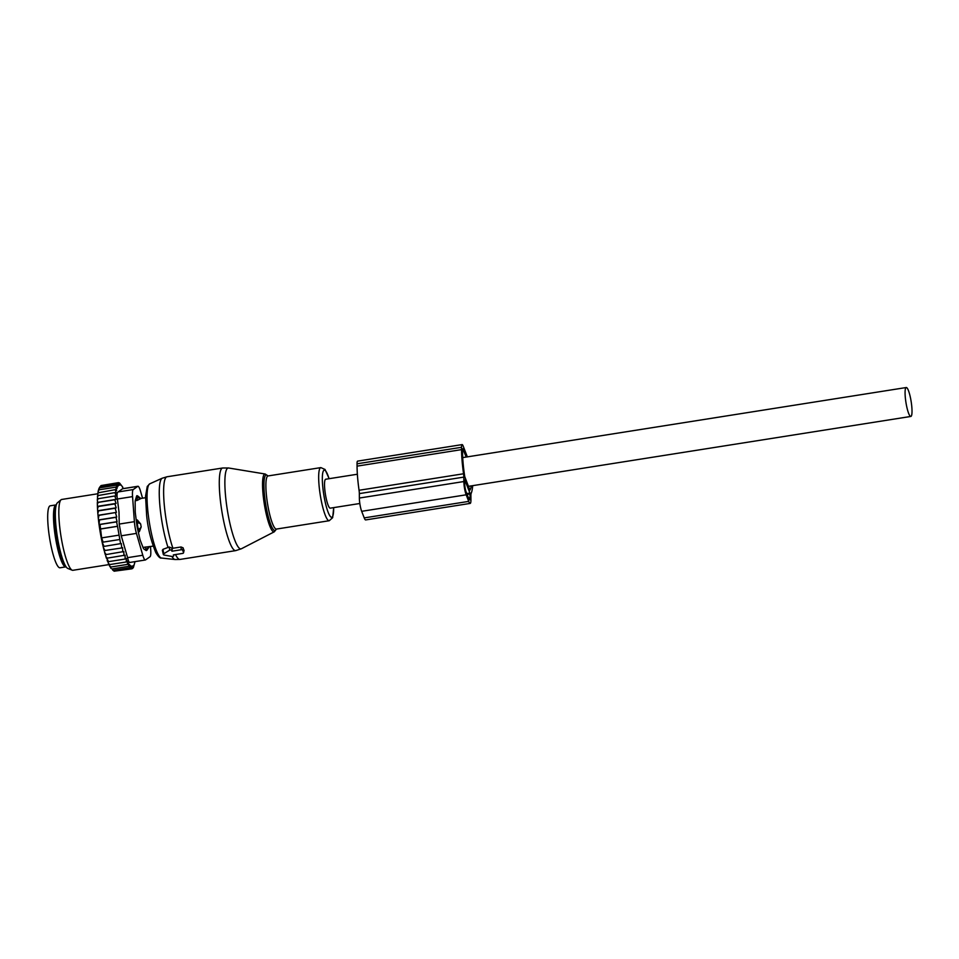 <?xml version="1.0" encoding="UTF-8"?>
<svg xmlns="http://www.w3.org/2000/svg" width="959" height="959" viewBox="0 0 959 959"><rect width="100%" height="100%" fill="white"/><g stroke="black" fill="none" stroke-linecap="round" stroke-linejoin="round"><path stroke-width="1.44" d="M173.615 555.585L173.351 554.877L182.63 553.415A1.199 0.755 179.6 0 0 183.517 552.492L182.666 550.298A1.199 0.755 179.6 0 0 181.215 549.759L181.071 546.978L172.32 548.356L169.204 547.002L163.018 549.315L162.347 550.286L163.33 554.446A1.199 0.755 179.6 0 0 164.181 555.057L172.129 556.496A1.199 0.755 179.6 0 0 173.615 555.585L173.783 554.805M163.33 554.446A1.199 0.755 179.6 0 1 163.689 553.787L169.671 550.154A1.199 0.755 179.6 0 1 171.661 550.514L171.937 551.221L181.215 549.759M183.864 550.802L183.169 547.877L181.071 546.978M171.937 551.221L172.32 548.356M140.913 498.548L137.605 495.863A4.783 0.863 81 0 0 137.545 495.863A4.783 0.863 81 0 0 137.161 497.601L137.161 500.418L140.973 498.452L145.516 497.721M135.231 500.73L137.161 500.418M136.226 520.102L137.293 519.934L140.649 523.974L141.177 526.935L139.343 531.67L138.252 531.837M143.011 547.421L153.164 546.127M136.586 522.955L137.329 522.835A4.783 0.863 81 0 0 138.468 529.356L139.343 531.67M140.649 523.974A4.783 2.949 179.3 0 0 137.329 522.835L137.293 519.934M144.665 549.507L146.176 549.267A4.783 0.863 81 0 0 146.883 550.226A4.783 0.863 81 0 0 146.931 550.214L149.388 546.534M148.849 546.798A4.783 3.656 -21.6 0 1 146.176 549.267L145.3 547.062M56.281 504.89A31.371 5.658 81 0 0 56.042 504.902A31.371 5.658 81 0 0 53.752 510.608A31.371 5.658 81 0 0 57.001 545.731A31.371 5.658 81 0 0 65.823 566.877A31.371 5.658 81 0 0 66.063 566.805M56.042 504.902L50.228 505.813A31.371 5.658 81 0 0 47.95 511.531A31.371 5.658 81 0 0 51.199 546.642A31.371 5.658 81 0 0 60.021 567.788L65.823 566.877M106.773 558.282L108.559 561.65L125.114 559.025L125.126 555.177L106.449 558.282A42.424 7.66 -99 0 1 105.862 556.472L107.372 558.27M107.096 560.104A42.424 7.66 81 0 0 107.648 561.578L108.559 561.65M97.518 508.69A42.424 7.66 -99 0 1 97.422 506.52L98.333 506.508L97.518 508.69L97.65 510.883L98.585 510.859L97.842 513.437L98.01 515.391L98.957 515.355L98.333 518.615L98.477 519.982L99.436 519.946L99.065 524.525L100.012 524.489L101.63 537.819L103.093 542.135L102.145 542.183L104.051 546.402L121.325 543.525L121.661 547.973L104.159 550.622A42.424 7.66 -99 0 1 103.404 547.697L105.106 550.586M98.166 515.283L116.411 512.394L115.14 508.246L116.207 507.826L114.888 503.895L116.087 503.415L114.768 499.771L116.039 499.375L97.327 502.444A42.424 7.66 -99 0 0 97.35 504.29L97.422 506.52M97.65 502.288L97.338 500.382A42.424 7.66 -99 0 1 97.374 498.848L114.78 495.995L116.039 499.375M97.71 498.752L97.458 497.002A42.424 7.66 -99 0 1 97.554 495.635L114.936 492.602L116.123 496.007L114.78 495.995M97.89 495.467L97.71 494.041A42.424 7.66 -99 0 1 97.854 492.878L115.224 489.653L116.327 493.022L114.936 492.602M98.202 492.614L98.082 491.523A42.424 7.66 -99 0 1 98.297 490.576L99.089 489.797L115.643 487.184L116.662 490.469L115.224 489.653M98.645 490.229L98.585 489.51A42.424 7.66 -99 0 1 98.849 488.79L99.64 487.843L116.195 485.23L117.118 488.383L115.643 487.184M99.221 488.335L99.209 488.011A42.424 7.66 -99 0 1 99.484 487.58A42.424 7.66 -99 0 1 99.52 487.52L100.299 486.429L116.854 483.804L117.693 486.788L116.195 485.23M112.623 569.994L114.181 571.204L130.736 568.579L131.539 566.134L131.695 568.855L114.612 571.132M111.04 568.375A42.424 7.66 -99 0 1 110.561 567.656L111.04 568.375M110.357 566.793L110.561 567.656M109.937 566.601A42.424 7.66 -99 0 1 109.434 565.666L110.92 567.021L109.937 566.601M109.194 564.431L109.434 565.666M108.799 564.336A42.424 7.66 -99 0 1 108.295 563.173L109.746 564.575L108.799 564.336M108.007 561.602L108.295 563.173M105.526 554.59L105.862 556.472M106.209 554.566L105.274 554.59A42.424 7.66 -99 0 1 104.627 552.36L106.209 554.566L123.831 551.533L123.927 555.657M104.327 550.61L104.627 552.36M103.188 546.438L103.404 547.697M104.051 546.402L103.104 546.438A42.424 7.66 -99 0 1 98.477 519.982M98.333 518.615A42.424 7.66 -99 0 1 98.01 515.391M97.842 513.437A42.424 7.66 -99 0 1 97.794 512.909A42.424 7.66 -99 0 1 97.65 510.883M97.35 504.29L98.214 502.384L97.327 502.444M114.768 499.771L98.214 502.384M97.338 500.382L98.226 498.608M97.458 497.002L98.381 495.216M97.71 494.041L98.669 492.267M98.082 491.523L99.089 489.797M98.585 489.51L99.64 487.843M116.854 483.804L118.365 485.71L117.621 482.94L101.067 485.554L99.94 487.052M117.621 482.94L119.132 485.17L118.496 482.641L101.774 485.446M118.496 482.641L119.995 485.158L119.455 482.916L118.724 483.036M131.695 568.855L132.402 566.122L132.57 568.555L133.169 565.582L133.337 567.692L134.967 561.854M133.337 567.692L132.726 567.788M132.57 568.555L131.743 568.687M122.764 551.952L122.56 547.625L121.661 547.973M100.096 529.02L117.525 526.263L120.606 543.789M119.647 539.521L103.093 542.135M118.76 535.182L102.205 537.795M117.226 526.383L100.671 528.996M117.525 526.263L116.566 521.876L100.012 524.489M99.065 524.525L117.07 521.684L115.991 517.333L99.436 519.946M130.052 562.418L145.324 559.996A11.952 2.158 -99 0 0 145.516 559.924L150.036 556.723A11.952 2.158 -99 0 0 150.707 549.663L150.479 546.546M134.392 521.672A11.952 2.158 -99 0 0 136.442 533.396L142.795 555.261L127.607 557.659L121.254 535.793L119.216 524.07L119.012 512.202L117.382 499.016L132.558 496.618L134.392 521.672L119.216 524.07M133.229 489.558L118.053 491.955L122.656 488.694L137.928 486.273A11.952 2.158 81 0 0 137.748 486.357L133.229 489.558A11.952 2.158 81 0 0 132.558 496.618M142.555 498.189L140.47 491.02A11.952 2.158 81 0 0 137.928 486.273M72.201 570.197L67.813 568.459A33.445 6.042 -99 0 1 55.706 523.182A33.445 6.042 -99 0 1 57.432 502.78L61.076 499.771A35.855 6.473 81 0 0 59.218 521.66A35.855 6.473 81 0 0 72.201 570.197A35.855 6.473 81 0 0 72.92 570.293L109.218 564.563M136.765 495.803L137.137 495.743A5.97 1.079 81 0 0 136.933 495.683A5.97 1.079 81 0 0 136.622 496.103L135.339 500.262A5.97 1.079 81 0 0 135.159 502.084L135.219 510.907A5.97 1.079 81 0 0 135.423 513.712L136.825 524.837A5.97 1.079 81 0 0 137.353 527.87L139.714 538.311A5.97 1.079 81 0 0 140.434 540.756L143.119 547.709A5.97 1.079 81 0 0 143.826 548.92L146.128 550.538A5.97 1.079 81 0 0 146.319 550.598A5.97 1.079 81 0 0 146.595 550.274M118.053 491.955C116.938 492.686 116.722 495.036 117.382 499.016M97.734 493.777L61.724 499.459A35.855 6.473 81 0 0 61.076 499.771M145.324 559.996A11.952 2.158 -99 0 1 142.795 555.261M127.607 557.659C128.266 561.207 129.177 562.753 130.328 562.322M123.339 488.587L122.464 487.136M119.455 482.916L122.716 487.1M114.888 503.895L98.333 506.508M116.207 507.826L97.878 510.715M115.14 508.246L98.585 510.859M116.411 512.394L98.957 515.355M115.512 512.741L116.698 517.057L98.561 519.934M116.698 517.057L115.991 517.333M125.114 559.025L126.336 558.39L126.3 561.962L109.746 564.575M130.736 568.579L130.604 565.606L129.705 567.74L129.597 564.551L128.614 566.337L128.542 562.981L127.475 564.407L127.451 560.919L126.3 561.962M127.475 564.407L110.92 567.021M128.614 566.337L112.059 568.963M129.705 567.74L113.15 570.353M116.087 503.415L97.71 506.316M472.679 485.662A43.323 7.816 81 0 1 471.145 493.382A5.97 1.079 81 0 0 470.905 495.383L470.941 499.819A9.566 1.726 81 0 1 470.162 503.415A9.566 1.726 81 0 1 468.723 501.389L466.182 494.808A9.566 1.726 81 0 1 463.856 481.538L463.832 477.103A5.97 1.079 81 0 0 463.557 473.77A43.323 7.816 81 0 1 461.555 449.627L461.543 447.302A7.169 1.295 81 0 1 462.118 444.604A7.169 1.295 81 0 1 463.197 446.127L467.357 456.868M462.118 444.604L357.623 461.123A7.169 1.295 81 0 0 357.036 463.808L357.06 466.134A43.323 7.816 81 0 0 359.062 490.277A5.97 1.079 81 0 1 359.337 493.609L359.361 498.045A9.566 1.726 81 0 0 361.675 511.315L364.228 517.896A9.566 1.726 81 0 0 365.667 519.922L470.162 503.415M469.874 490.109L464.755 476.659A39.139 7.061 81 0 1 462.55 452.18L462.777 448.74L466.194 457.047M469.946 490.097A39.139 7.061 81 0 0 471.301 485.877M469.922 493.082L464.827 479.92L464.707 483.732A5.97 1.079 81 0 0 466.158 492.015L468.711 498.608A5.97 1.079 81 0 0 469.61 499.867A5.97 1.079 81 0 0 470.09 497.625L469.922 493.082L466.769 493.585M357.359 474.237L325.7 479.236A14.637 2.637 81 0 0 325.485 479.332A14.637 2.637 81 0 0 325.485 494.76A14.637 2.637 81 0 0 330.268 508.162L359.817 503.499M906.039 387.616A14.637 2.637 81 0 0 906.039 403.044A14.637 2.637 81 0 0 910.822 416.446A14.637 2.637 81 0 0 911.05 416.35A14.637 2.637 81 0 0 911.05 400.934A14.637 2.637 81 0 0 906.255 387.532A14.637 2.637 81 0 0 906.039 387.616M226.168 501.689A40.949 7.396 81 0 0 241.392 548.764L235.722 550.622A41.824 7.552 81 0 1 220.606 502.396A41.824 7.552 81 0 1 222.668 467.992L228.638 468.004A40.949 7.396 81 0 0 226.168 501.689M276.312 529.104L274.358 531.765A29.285 5.286 -99 0 1 263.473 498.105A29.285 5.286 -99 0 1 265.235 474.022L228.638 468.004M267.885 475.988A28.135 5.083 81 0 0 264.828 498.117A28.135 5.083 81 0 0 276.276 529.08M222.668 467.992L167.01 476.779A41.824 7.552 81 0 0 164.948 511.195A41.824 7.552 81 0 0 172.92 548.272M267.813 476.024L268.064 475.94A26.888 4.855 81 0 0 266.734 498.069A26.888 4.855 81 0 0 276.456 529.068L329.237 520.725L332.653 517.668L333.708 507.623M167.01 476.779L162.239 478.205A41.225 7.444 81 0 0 160.561 512.01A41.225 7.444 81 0 0 168.053 547.493M268.064 475.94L320.845 467.608A26.888 4.855 81 0 0 319.515 489.725A26.888 4.855 81 0 0 329.237 520.725M329.057 478.709A23.855 4.304 81 0 0 323.387 470.929A23.855 4.304 81 0 0 323.087 489.761A23.855 4.304 81 0 0 329.608 515.415A23.855 4.304 81 0 0 333.636 507.635M149.784 483.816A37.617 6.797 81 0 0 148.249 514.659A37.617 6.797 81 0 0 161.508 558.042C160.201 558.546 158.295 556.735 155.802 552.6C150.923 540.6 147.866 528.193 146.631 515.379L145.552 496.223L147.254 486.453L149.784 483.816L162.239 478.205M171.889 556.448A41.225 7.444 81 0 0 175.089 559.529L180.064 559.421L235.722 550.622M163.689 553.787L163.018 549.315M169.671 550.154L169.204 547.002M171.661 550.514L172.188 547.949M175.485 554.542A41.824 7.552 81 0 0 180.064 559.421M182.666 550.298L183.169 547.877M183.517 552.492L184.02 550.07M140.482 498.8A4.783 3.081 179.9 0 0 137.161 497.601L136.106 497.769M141.177 526.935A4.783 3.548 -20.7 0 1 138.468 529.356L137.712 529.476M55.454 519.119A28.087 5.071 81 0 0 60.885 553.523M55.778 507.275A29.285 5.286 81 0 0 54.231 512.298A29.285 5.286 81 0 0 56.917 543.417A29.285 5.286 81 0 0 64.84 564.695M136.442 533.396L121.254 535.793M137.748 486.357L122.572 488.754M364.228 517.896L468.723 501.389M361.675 511.315L466.182 494.808M359.361 498.045L463.856 481.538M359.337 493.609L463.832 477.103M359.062 490.277L463.557 473.77M357.06 466.134L461.555 449.627M357.036 463.808L461.543 447.302M467.069 494.388L470.066 493.921M468.424 497.889L470.09 497.625M462.538 449.483L463.221 449.375M274.358 531.765L241.392 548.764M267.921 475.952L265.235 474.022M329.141 478.697L325.053 469.478L320.845 467.608M161.508 558.042L175.089 559.529M173.639 555.872L173.879 554.793M183.541 552.78L184.056 550.454M136.657 496.007L137.545 495.863M145.912 550.382L146.883 550.226M468.364 486.345L910.822 416.446M462.717 457.599L906.255 387.532"/></g></svg>
